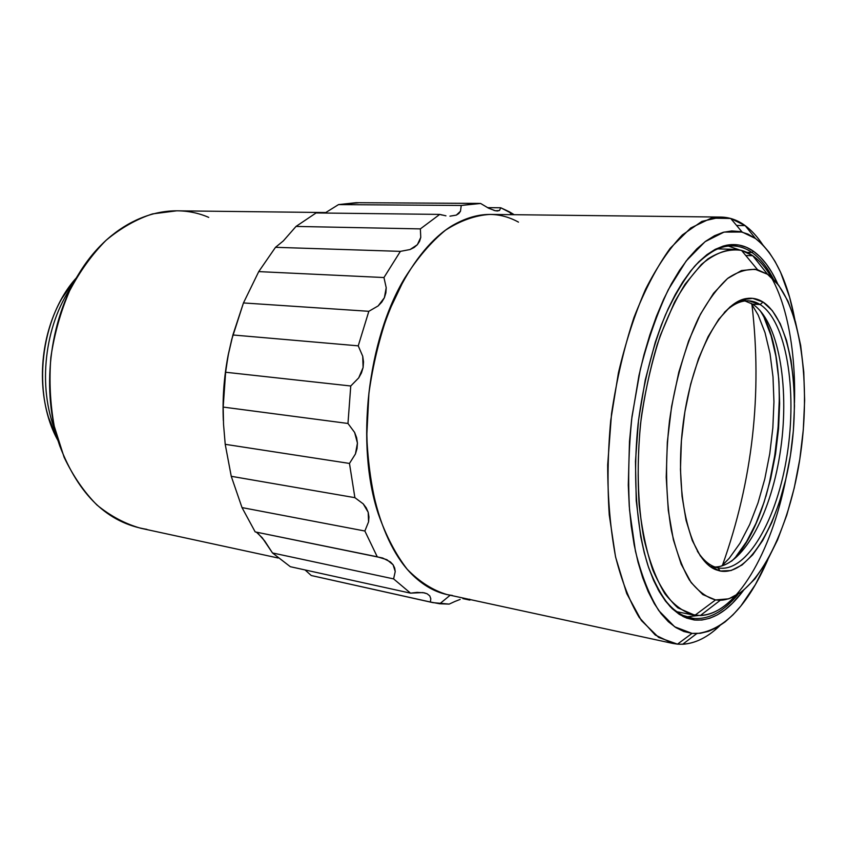 <?xml version="1.0" encoding="UTF-8"?>
<svg xmlns="http://www.w3.org/2000/svg" width="847" height="847" viewBox="0 0 847 847"><rect width="100%" height="100%" fill="white"/><g stroke="black" fill="none" stroke-linecap="round" stroke-linejoin="round"><path stroke-width="1.27" d="M493.949 210.427L497.263 211.019L499.476 210.501L500.757 207.769L509.46 211.845L514.182 214.704L500.757 207.769L487.565 207.663L500.757 207.769L499.476 210.501L495.368 210.787L488.655 208.235L480.63 203.471L461.255 205.45L477.941 203.396L355.994 202.698L338.514 204.603L324.962 213.052L338.514 204.603L358.832 202.772M257.647 533.007L264.74 541.011L272.49 552.953L290.341 566.707L272.49 552.953L393.601 578.893L410.541 593.154L393.601 578.893L395.231 571.534L394.67 567.988L393.072 564.748L390.414 561.932L382.653 558.004L255.18 531.905L242.009 507.586L231.252 476.3L225.217 444.315L223.523 424.188L223.185 407.079L225.62 372.246L223.185 407.079L347.969 423.468L354.618 432.446L357.434 443.108L355.433 453.971L349.472 463.436L225.217 444.315L231.252 476.3L354.893 497.665L363.215 503.859L368.191 512.276L368.572 521.826L364.866 531.016L242.009 507.586L255.18 531.905L377.243 556.786L364.866 531.016L242.009 507.586L231.252 476.3L354.893 497.665L349.472 463.436L225.217 444.315L223.523 424.188L223.185 407.079L347.969 423.468L350.753 385.988L225.62 372.246L226.096 368.403L228.415 354.237L232.893 334.978L358.239 345.841L362.728 356.259L363.098 367.524L358.705 377.889L350.753 385.988L225.62 372.246L228.214 354.882L231.76 339.34L243.46 302.94L258.737 271.612L275.508 247.313L283.322 240.919L296.027 226.424L316.079 212.946L296.027 226.424L420.356 228.891L420.768 237.382L419.593 241.268L417.359 244.709L414.141 247.493L410.075 249.526L400.387 251.368L383.956 277.541L386.211 287.726L385.883 292.829L384.379 297.731L381.753 302.146L378.122 305.936L368.837 311.304L358.239 345.841L362.728 356.259L363.511 361.849L363.098 367.524L361.457 372.934L358.705 377.889L350.753 385.988L347.969 423.468L354.618 432.446L356.608 437.624L357.434 443.108L357.021 448.624L355.433 453.971L349.472 463.436L354.893 497.665L363.215 503.859L366.222 507.819L368.191 512.276L368.964 516.998L368.572 521.826L364.866 531.016L377.243 556.786L386.888 559.687L393.072 564.748L395.231 571.534L393.601 578.893L272.49 552.953L262.263 537.781L256.546 532.308M469.683 599.2L469.693 600.078L462.864 598.596L469.693 600.078L470.752 599.697L469.693 600.078L469.683 599.2M432.902 602.641L449.196 604.102L439.773 603.773L450.159 595.24L439.773 603.773L430.403 602.026L430.795 598.723L429.768 595.886L427.121 593.768L422.886 592.572L410.541 593.154L290.341 566.707L410.541 593.154L417.084 592.381L424.273 592.826L427.121 593.768L429.768 595.886L430.795 598.723L430.403 602.026L311.241 575.515L305.089 569.957L311.241 575.515L432.902 602.641L311.241 575.515M509.46 211.845L511.397 214.672L509.46 211.845M460.143 599.432L454.881 601.476L460.143 599.432M449.196 604.102L454.881 601.476L449.196 604.102M677.484 644.144L668.219 642.142L677.484 644.144L682.661 644.26C695.355 643.476 707.721 637.293 719.77 625.732C705.996 638.956 691.904 645.096 677.484 644.144L692.031 633.387L677.484 644.144L672.814 643.434L655.229 635.006L639.22 617.442C629.575 601.285 621.645 580.894 615.441 556.267L609.247 514.881C607.267 484.579 607.754 453.134 610.708 420.536L618.437 372.786C625.711 342.04 634.752 314.205 645.562 289.272C657.092 266.646 669.363 248.531 682.375 234.937L701.898 221.374L720.903 217.076C729.542 217.245 737.621 220.093 745.138 225.598C751.564 230.331 757.43 236.737 762.745 244.794C757.43 236.737 751.564 230.331 745.138 225.598L755.513 238.515C774.359 253.412 787.498 280.548 794.899 319.922L789.584 297.181L780.585 272.268L775.153 261.638L769.15 252.385L762.586 244.635L755.513 238.515L747.986 234.121L740.045 231.57L731.776 230.935L723.232 232.311L714.497 235.731L705.678 241.247L696.848 248.849L688.124 258.526L679.612 270.214L671.406 283.851L663.635 299.298L656.404 316.397L649.818 334.978L643.964 354.808L638.934 375.645L631.65 419.265L629.49 441.456L628.283 485.162L629.247 506.083L631.216 526.029L634.149 544.759L638.003 562.048L642.704 577.728L648.167 591.619L654.318 603.636L661.052 613.662L668.294 621.666L675.927 627.616L683.868 631.513L692.031 633.387L700.31 633.291L708.632 631.29L716.922 627.458L725.096 621.91L733.089 614.731L740.839 606.039L755.397 584.578L767.858 559.655C747.732 605.658 724.047 630.295 696.816 633.567L692.031 633.387L674.667 626.791L658.818 610.655C649.268 595.24 641.465 575.378 635.419 551.079L629.554 510.053C627.839 479.9 628.654 448.698 632 416.428L640.3 369.536C647.955 339.636 657.304 313.009 668.325 289.653L686.155 261.014L705.085 241.681L724.047 232.089L742.11 232.036L755.513 238.515L745.138 225.598L730.696 218.462L711.205 218.155L690.707 228.002L670.21 248.266C656.88 266.805 644.779 289.939 633.916 317.657C624.123 347.514 616.669 379.52 611.534 413.675L607.68 464.781C607.701 498.332 610.369 529.206 615.684 557.39L626.727 593.556L641.391 620.523L658.659 637.431L677.484 644.144M739.526 249.929L728.378 246.075L739.526 249.929M752.009 252.501L746.885 252.353L752.009 252.501C760.214 258.324 767.361 267.229 773.449 279.214C767.361 267.229 760.214 258.324 752.009 252.501L753.47 251.252C763.052 258.144 771.162 269.102 777.821 284.137L771.924 272.533L766.26 263.978L760.098 256.853L753.47 251.252L752.009 252.501C743.624 246.625 734.55 244.688 724.788 246.657C714.73 248.806 704.598 255.413 694.402 266.498C707.478 252.417 720.289 245.545 732.814 245.884C739.611 246.096 746.006 248.309 752.009 252.501M693.153 618.384L690.845 618.003C678.542 615.536 667.595 605.997 657.981 589.353C665.456 602.429 673.852 611.121 683.19 615.462L693.153 618.384C708.558 619.803 723.465 611.862 737.875 594.562C723.465 611.862 708.558 619.803 693.153 618.384L694.18 619.972L693.153 618.384M735.27 596.066C722.142 610.295 708.695 616.701 694.942 615.282L690.813 614.456L700.342 615.536C736.202 614.297 771.331 552.562 785.889 478.862L785.889 478.862M794.475 402.696L794.475 402.696C796.318 336.227 780.849 275.084 752.75 255.72C759.664 260.58 765.836 267.737 771.246 277.16M752.75 255.72L767.509 274.269C798.848 296.302 811.617 377.031 800.584 453.928C789.817 530.847 755.609 598.903 720.289 600.258L715.546 599.93L694.942 615.282L715.546 599.93L728.822 598.818L742.099 591.63L754.921 578.924L766.853 561.423L777.567 539.878L786.778 515.103L794.242 487.936L799.801 459.201L803.295 429.747L804.639 400.398L803.771 372.013L800.669 345.438L795.375 321.532L787.964 301.161L778.605 285.143L767.509 274.269L755.005 269.23L741.496 270.553L727.499 278.557L713.587 293.242L700.405 314.279L688.611 340.949L678.828 372.151L671.607 406.422L667.33 442.081L666.218 477.337L668.294 510.434L673.386 539.793L681.157 564.144L691.141 582.577L702.788 594.562L715.546 599.93C706.091 597.294 697.346 590.613 689.299 579.877C681.877 566.834 675.885 550.296 671.322 530.254C665.721 498.131 665.022 459.752 669.522 420.652C675.07 381.785 685.318 345.82 698.606 317.794C707.891 300.738 717.642 287.557 727.869 278.25C738.118 271.336 748.017 268.499 757.578 269.738L767.509 274.269L752.75 255.72L741.527 250.405C730.707 248.732 719.484 251.58 707.848 258.96C696.202 269.028 685.085 283.459 674.487 302.273L660.3 335.486C652.084 360.758 645.785 387.841 641.391 416.713C636.372 460.387 637.357 503.224 643.974 538.914C649.331 561.148 656.298 579.412 664.874 593.705C674.148 605.425 684.164 612.614 694.942 615.282L677.886 607.881C668.421 599.305 660.078 586.696 652.857 570.063C646.483 551.281 641.91 529.523 639.114 504.77C637.505 478.788 637.971 451.832 640.523 423.902C644.26 396.1 649.808 369.716 657.177 344.75C665.403 321.235 674.71 301.045 685.107 284.147L701.337 264.497C712.475 255.233 723.402 250.172 734.116 249.325C740.702 249.537 746.916 251.675 752.75 255.72L745.773 255.519M714.942 567.003C743.56 566.685 771.977 511.874 780.712 448.846C789.69 385.861 778.404 320.526 752.549 304.126L760.119 304.518C786.387 321.352 797.313 389.578 787.255 454.003C777.514 518.491 747.414 572.646 718.669 567.998L718.055 567.882C710.411 566.304 703.529 560.746 697.377 551.206C702.396 559.041 707.965 564.197 714.074 566.675L718.055 567.882L720.151 571.016L716.107 569.798C690.972 560.735 674.561 498.428 682.555 428.635C690.316 358.821 720.194 301.733 746.715 298.504C752.496 297.636 757.949 298.822 763.073 302.061L760.119 304.518C755.079 301.363 749.722 300.23 744.037 301.098C737.525 302.146 730.95 305.936 724.312 312.458C732.655 304.317 740.818 300.431 748.801 300.833L760.119 304.518L752.549 304.126L744.958 300.971L752.549 304.126C778.213 320.399 789.552 384.94 780.892 447.534C772.453 510.169 744.598 565.203 716.117 566.982M744.534 300.611L740.214 300.42L744.312 300.833M751.914 304.359C762.416 393.611 752.612 480.577 722.48 565.245L729.182 558.353L739.992 543.245L749.69 524.526L758.044 502.8L764.777 479.021L769.764 453.664L772.845 427.767L773.946 401.902L773.004 376.894L770.029 353.633L765.032 332.691L758.171 315.042L751.162 303.321L758.171 315.042L765.032 332.691L770.029 353.633L773.004 376.894L773.946 401.902L772.845 427.767L769.764 453.664L764.777 479.021L758.044 502.8L749.69 524.526L739.992 543.245L729.182 558.353L721.517 566.092M765.921 496.384L769.277 483.415L774.719 455.739L778.086 427.354L779.314 399.075L778.922 381.171C780.574 420.239 776.244 458.661 765.91 496.416M764.418 318.44L771.077 335.719L775.884 356.142L778.753 378.937L779.642 403.373L778.552 428.677L775.524 454.077L770.664 478.83L764.089 502.176L755.979 523.361L746.546 541.678L736.054 556.426M731.628 561.169C778.806 517.284 796.127 363.67 759.928 310.373M760.119 304.518L763.073 302.061C789.87 319.425 800.849 389.482 790.442 455.347C780.352 521.297 749.468 576.468 720.151 571.016L718.055 567.882C746.832 573.377 777.239 519.391 787.149 454.701C797.376 390.086 786.492 321.415 760.119 304.518M720.151 571.016L709.754 566.156L700.31 555.918L692.285 540.513L686.091 520.407L682.057 496.363L680.459 469.418L681.401 440.811L684.874 411.886L690.686 384.04L698.563 358.599L708.071 336.704L718.754 319.255L730.082 306.868L741.548 299.88L752.687 298.335L763.073 302.061L772.348 310.669L780.225 323.649L786.503 340.378L791.024 360.176L793.692 382.315L794.475 406.052L793.374 430.647L790.442 455.347L785.762 479.413L779.452 502.112L771.702 522.705L762.702 540.502L752.718 554.796L742.057 564.991L731.067 570.539L720.151 571.016M698.277 615.547L686.557 616.828L698.277 615.547M743.232 590.74C727.615 611.64 711.268 621.38 694.18 619.972L684.154 617.05L670.39 606.854C661.825 596.627 654.36 582.905 648.008 565.701C636.436 528.719 632.582 476.882 638.13 423.627C643.349 383.098 652.465 346.815 665.498 314.788C674.53 295.285 684.238 279.108 694.614 266.254C705.149 255.54 715.641 248.552 726.091 245.323C735.916 243.354 745.032 245.323 753.47 251.252L746.408 247.292L738.986 245.048L731.257 244.603L723.296 246.032L715.164 249.367L706.959 254.629L698.775 261.829L690.686 270.934L682.798 281.903L675.218 294.64L668.039 309.039L661.369 324.952L655.292 342.209L645.255 379.922L638.522 420.303L635.472 461.287L636.235 500.725L640.713 536.638L644.239 552.731L648.548 567.352L653.577 580.354L659.241 591.608L665.467 601.063L672.158 608.633L679.23 614.308L686.599 618.077L694.18 619.972L701.898 620.025L709.659 618.299L717.388 614.848L725.032 609.787L732.517 603.18L743.232 590.74M58.104 440.758L48.48 417.327C36.887 379.7 42.212 332.511 61.895 298.409L76.495 277.721C40.105 317.477 31.487 393.887 58.104 440.758M55.447 431.239C37.49 386.973 44.415 325.555 71.783 286.392C44.415 325.555 37.49 386.973 55.447 431.239M720.903 217.076L489.799 214.418C475.146 215.392 460.397 220.633 445.554 230.14C430.943 242.126 417.37 258.06 404.824 277.954L388.54 312.162C379.488 337.699 372.945 364.729 368.911 393.262L366.772 435.834C367.958 463.796 371.78 489.746 378.238 513.674C386.031 535.855 395.718 554.414 407.291 569.353C419.646 581.931 432.849 590.317 446.92 594.53L672.814 643.434M745.138 225.598L736.583 225.471M452.372 595.452C438.407 593.811 425.3 587.14 413.029 575.441C379.689 543.615 360.229 469.894 368.911 393.262C377.518 316.619 412.913 249.082 452.51 225.482C476.014 211.983 498.004 210.861 518.48 222.126M405.025 277.594C367.354 339.531 355.422 445.289 378.355 514.055C355.422 445.289 367.354 339.531 405.025 277.594M442.166 215.064L439.731 214.407L420.356 228.891L420.768 237.382L417.359 244.709L410.075 249.526L400.387 251.368L275.508 247.313L258.737 271.612L383.956 277.541L386.211 287.726L384.379 297.731L378.122 305.936L368.837 311.304L243.46 302.94L232.893 334.978L358.239 345.841L368.837 311.304L243.46 302.94L258.737 271.612L383.956 277.541L400.387 251.368L275.508 247.313L283.322 240.919L296.027 226.424L420.356 228.891L439.731 214.407L316.079 212.946L439.731 214.407L445.935 215.816M450.001 216.176L456.321 215.117L460.472 211.252L461.255 205.45L338.514 204.603L461.255 205.45L460.472 211.252L458.852 213.497L456.321 215.117L449.937 216.165M477.941 203.396L480.63 203.471L488.655 208.235M228.214 354.882C223.989 376.767 222.359 398.662 223.343 420.588C222.359 398.662 223.989 376.767 228.214 354.882M146.902 529.364C107.76 523.023 78.718 495.177 59.756 445.861C40.847 392.426 48.904 320.992 79.247 273.105C112.238 219.087 166.87 199.204 208.733 217.383M326.095 212.544L176.684 210.818L152.576 213.889C136.399 219.204 120.92 227.991 106.119 240.252C92.069 254.396 79.872 271.305 69.539 290.955C60.592 311.834 54.356 333.983 50.852 357.381C49.052 380.97 50.195 403.945 54.272 426.306L64.118 457.274C73.086 476.035 84.033 491.948 96.96 505.013C110.703 516.183 125.345 523.944 140.877 528.284L278.091 557.993M682.661 644.26L696.816 633.567M724.566 245.683L725.71 245.704M682.746 616.362L683.878 616.584M700.342 615.536L720.289 600.258M744.037 301.098L746.715 298.504M714.074 566.675L716.107 569.798M745.116 300.05L744.291 299.012M714.9 567.935L713.852 568.761M711.109 566.664L714.455 567.257M741.527 250.405L757.578 269.738M692.867 614.943L676.827 611.714M734.116 249.325L717.748 248.891M724.788 246.657L726.091 245.323M683.19 615.462L684.154 617.05M730.696 218.462L742.11 232.036"/></g></svg>
